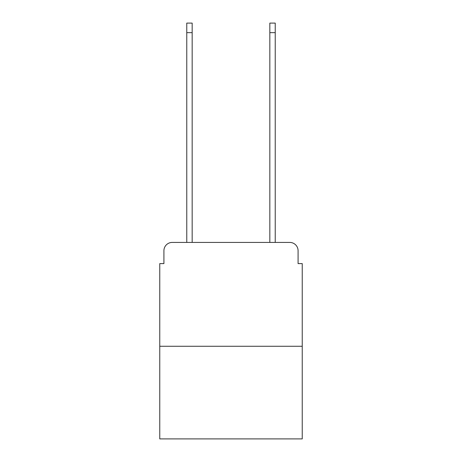 <?xml version="1.0" encoding="UTF-8"?>
<svg xmlns="http://www.w3.org/2000/svg" width="462" height="462" viewBox="0 0 462 462"><rect width="100%" height="100%" fill="white"/><g stroke="black" fill="none" stroke-linecap="round" stroke-linejoin="round"><path stroke-width="0.69" d="M163.918 250.733L163.918 263.606L163.918 250.733A8.31 8.31 0 0 1 172.222 242.423L186.763 242.423L186.763 23.1L192.163 23.1L192.163 242.423L198.602 242.423M302.24 346.269L159.76 346.269L159.76 438.9L302.24 438.9L302.24 263.606L298.082 263.606L298.082 250.733A8.31 8.31 0 0 0 289.778 242.423L172.222 242.423M159.76 346.269L159.76 263.606L163.918 263.606M263.398 242.423L269.837 242.423L269.837 23.1L275.237 23.1L275.237 242.423L289.778 242.423M298.082 263.606L298.082 250.733M186.763 32.652L192.163 32.652M275.237 32.652L269.837 32.652"/></g></svg>
